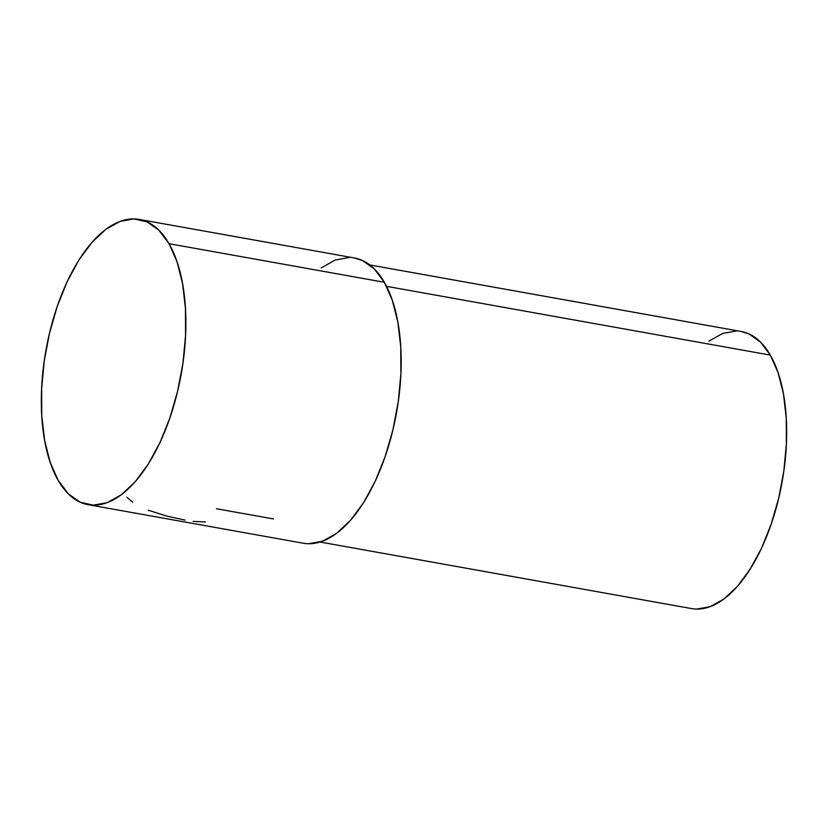 <?xml version="1.0" encoding="UTF-8"?>
<svg xmlns="http://www.w3.org/2000/svg" width="828" height="828" viewBox="0 0 828 828"><rect width="100%" height="100%" fill="white"/><g stroke="black" fill="none" stroke-linecap="round" stroke-linejoin="round"><path stroke-width="1.24" d="M193.11 521.361L205.303 521.992M740.988 331.448L748.978 333.912L760.487 342.047L770.309 355.098L386.531 286.333L770.309 355.098A140.76 66.706 -79.8 0 0 741.288 331.5L369.774 264.939M273.478 518.949L216.439 508.723M88.047 504.666L303.358 543.24A144.9 68.662 -79.8 0 0 387.804 448.507A144.9 68.662 -79.8 0 0 384.337 282.276A144.9 68.662 -79.8 0 0 354.467 257.984L139.156 219.41A144.9 68.662 100.2 0 1 169.036 243.701L384.337 282.276L169.036 243.701A144.9 68.662 100.2 0 1 172.503 409.922A144.9 68.662 100.2 0 1 88.047 504.666A144.9 68.662 100.2 0 1 58.167 480.375A144.9 68.662 100.2 0 1 54.71 314.143A144.9 68.662 100.2 0 1 139.156 219.41M708.934 341.136L722.699 333.446L736.216 331.003M320.125 542.04L691.639 608.601A140.76 66.706 -79.8 0 0 773.673 516.579A140.76 66.706 -79.8 0 0 770.309 355.098L778.061 372.569L783.443 393.786L786.248 417.933L786.372 444.087L783.816 471.236L778.672 498.342L771.127 524.362L761.491 548.291L750.116 569.209L737.458 586.327L723.982 598.965L710.227 606.655L696.7 609.097M321.161 267.91L335.33 259.992L349.25 257.477M354.167 257.932L362.385 260.468L374.235 268.841L384.337 282.276L392.317 300.264L397.864 322.102L400.752 346.963L400.887 373.883L398.247 401.839L392.948 429.732L385.186 456.518L375.26 481.151L363.554 502.689L350.523 520.305L336.654 533.325L322.485 541.233L308.575 543.748M169.036 243.701L158.924 230.267L147.073 221.894L133.939 218.902L120.019 221.418L105.86 229.325L91.991 242.345L78.95 259.961L67.254 281.499L57.329 306.132L49.566 332.918L44.267 360.811L41.628 388.767L41.762 415.687L44.65 440.548L50.197 462.386L58.167 480.375L68.279 493.809L80.13 502.182L93.264 505.173L107.185 502.658L121.354 494.74L135.212 481.73L148.253 464.115L159.959 442.576L169.885 417.943L177.637 391.158L182.936 363.254L185.576 335.309L185.441 308.389L182.553 283.528L177.016 261.689L169.036 243.701M148.295 510.214L166.811 516.103L185.079 520.098M126.85 497.245L132.687 502.13"/></g></svg>
